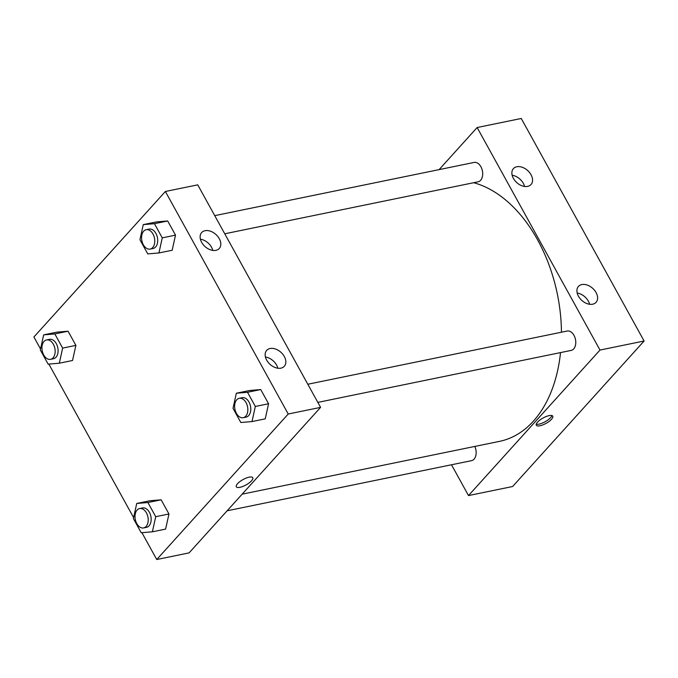 <?xml version="1.0" encoding="UTF-8"?>
<svg xmlns="http://www.w3.org/2000/svg" width="678" height="678" viewBox="0 0 678 678"><rect width="100%" height="100%" fill="white"/><g stroke="black" fill="none" stroke-linecap="round" stroke-linejoin="round"><path stroke-width="1.02" d="M468.498 495.567L512.619 486.516L644.1 341.009L521.255 118.481L477.143 127.532L599.988 350.06L468.498 495.567L451.497 464.769M227.13 510.797L471.532 460.659A9.89 6.441 -101.6 0 0 474.795 446.438M317.821 402.385L571.156 350.416A9.89 6.441 -101.6 0 0 574.003 335.381A9.89 6.441 -101.6 0 0 567.181 331.042L307.812 384.248M439.107 169.619L477.143 127.532M224.749 233.783L478.083 181.814A9.89 6.441 -101.6 0 0 480.609 180.306A9.89 6.441 -101.6 0 0 481.804 168.72A9.89 6.441 -101.6 0 0 474.108 162.44L214.74 215.646M242.165 494.16L499.457 441.378A132.532 86.309 -101.6 0 0 533.34 421.182A132.532 86.309 -101.6 0 0 560.52 352.594M561.46 332.212A132.532 86.309 -101.6 0 0 473.659 182.721M516.797 166.754A11.865 8.128 -137.9 0 1 529.552 172.543A11.865 8.128 -137.9 0 1 531.027 184.526A11.865 8.128 -137.9 0 1 513.399 178.382A11.865 8.128 -137.9 0 1 513.415 168.61A11.865 8.128 -137.9 0 1 516.797 166.754M592.674 304.202A11.865 8.128 -137.9 0 1 578.436 296.193A11.865 8.128 -137.9 0 1 578.453 286.421A11.865 8.128 -137.9 0 1 592.699 288.353A11.865 8.128 -137.9 0 1 596.064 302.337A11.865 8.128 -137.9 0 1 592.674 304.202M599.988 350.06L644.1 341.009L521.255 118.481M524.552 186.458A11.865 8.128 42.1 0 0 512.153 175.246M589.589 304.269A11.865 8.128 42.1 0 0 577.19 293.057M549.129 415.622A9.399 3.076 -28.9 0 1 552.765 416.165A9.399 3.076 -28.9 0 1 546.019 423.394A9.399 3.076 -28.9 0 1 536.306 425.242A9.399 3.076 -28.9 0 1 539.925 420.021A9.399 3.076 -28.9 0 1 549.129 415.622M644.1 341.009L512.619 486.516M536.247 424.199A9.399 3.076 151.1 0 0 545.112 421.75A9.399 3.076 151.1 0 0 551.909 415.555M320.584 407.376L197.739 184.848L165.381 191.484L288.226 414.012L320.584 407.376L189.094 552.884L156.745 559.52L141.931 532.688M205.044 230.706A11.865 8.128 -137.9 0 1 217.799 236.495A11.865 8.128 -137.9 0 1 219.274 248.479A11.865 8.128 -137.9 0 1 201.646 242.334A11.865 8.128 -137.9 0 1 201.663 232.562A11.865 8.128 -137.9 0 1 205.044 230.706M280.921 368.154A11.865 8.128 -137.9 0 1 266.674 360.145A11.865 8.128 -137.9 0 1 266.691 350.382A11.865 8.128 -137.9 0 1 280.946 352.306A11.865 8.128 -137.9 0 1 284.311 366.289A11.865 8.128 -137.9 0 1 280.921 368.154M161.135 499.813L149.965 500.754L161.135 499.813L168.958 513.983L161.135 499.813L147.897 502.525L155.72 516.704L152.381 531.806L141.219 532.747L133.397 518.577L136.736 503.466L147.897 502.525M165.61 529.094L168.958 513.983L165.61 529.094L152.381 531.806M68.054 331.211L56.893 332.152L68.054 331.211L75.885 345.382L68.054 331.211L54.825 333.932L62.647 348.102L59.308 363.205L48.146 364.145L40.324 349.975L43.663 334.864L54.825 333.932M72.538 360.493L75.885 345.382L72.538 360.493L59.308 363.205M167.678 220.969L156.516 221.909L167.678 220.969L175.5 235.139L167.678 220.969L154.44 223.689L162.262 237.859L158.923 252.962L147.762 253.903L139.939 239.732L143.278 224.621L154.44 223.689M172.161 250.25L175.5 235.139L172.161 250.25L158.923 252.962M288.226 414.012L156.745 559.52M40.536 349.009L33.9 336.991L165.381 191.484M133.608 517.611L48.858 364.086M265.234 418.851L268.573 403.741L260.75 389.57L249.589 390.511L260.75 389.57L268.573 403.741L265.234 418.851L251.996 421.563L240.834 422.504L233.012 408.334L236.351 393.223L247.512 392.282L255.335 406.461L251.996 421.563M212.799 250.411A11.865 8.128 42.1 0 0 200.4 239.198M277.836 368.222A11.865 8.128 42.1 0 0 265.429 357.009M237.563 483.677A9.399 3.076 -28.9 0 1 246.216 478.058A9.399 3.076 -28.9 0 1 252.767 477.702A9.399 3.076 -28.9 0 1 246.029 484.94A9.399 3.076 -28.9 0 1 236.317 486.787A9.399 3.076 -28.9 0 1 237.563 483.677M236.317 486.787A9.399 3.076 151.1 0 0 246.029 484.931A9.399 3.076 151.1 0 0 252.767 477.702M143.6 527.933L146.541 527.331A9.89 6.441 -101.6 0 0 149.075 525.823A9.89 6.441 -101.6 0 0 150.27 514.229A9.89 6.441 -101.6 0 0 142.566 507.949L139.626 508.551A9.89 6.441 -101.6 0 0 135.303 519.534A9.89 6.441 -101.6 0 0 143.6 527.933A9.89 6.441 -101.6 0 0 146.134 526.425A9.89 6.441 -101.6 0 0 147.329 514.839A9.89 6.441 -101.6 0 0 139.626 508.551M136.736 503.466L149.965 500.754M155.72 516.704L168.958 513.983M50.528 359.332L53.469 358.73A9.89 6.441 -101.6 0 0 56.003 357.221A9.89 6.441 -101.6 0 0 57.198 345.627A9.89 6.441 -101.6 0 0 49.494 339.347L46.553 339.949A9.89 6.441 -101.6 0 0 42.231 350.933A9.89 6.441 -101.6 0 0 50.528 359.332A9.89 6.441 -101.6 0 0 53.062 357.823A9.89 6.441 -101.6 0 0 54.257 346.238A9.89 6.441 -101.6 0 0 46.553 339.949M43.663 334.864L56.893 332.152M62.647 348.102L75.885 345.382M243.224 417.69L246.165 417.089A9.89 6.441 -101.6 0 0 248.69 415.58A9.89 6.441 -101.6 0 0 249.885 403.986A9.89 6.441 -101.6 0 0 242.19 397.706L239.249 398.308A9.89 6.441 -101.6 0 0 234.927 409.292A9.89 6.441 -101.6 0 0 243.224 417.69A9.89 6.441 -101.6 0 0 245.75 416.182A9.89 6.441 -101.6 0 0 246.945 404.596A9.89 6.441 -101.6 0 0 239.249 398.308M236.351 393.223L249.589 390.511M247.512 392.282L260.75 389.57M255.335 406.461L268.573 403.741M150.152 249.089L153.092 248.487A9.89 6.441 -101.6 0 0 155.618 246.978A9.89 6.441 -101.6 0 0 156.813 235.385A9.89 6.441 -101.6 0 0 149.118 229.105L146.177 229.706A9.89 6.441 -101.6 0 0 141.855 240.69A9.89 6.441 -101.6 0 0 150.152 249.089A9.89 6.441 -101.6 0 0 152.677 247.58A9.89 6.441 -101.6 0 0 153.872 235.995A9.89 6.441 -101.6 0 0 146.177 229.706M143.278 224.621L156.516 221.909M162.262 237.859L175.5 235.139"/></g></svg>
